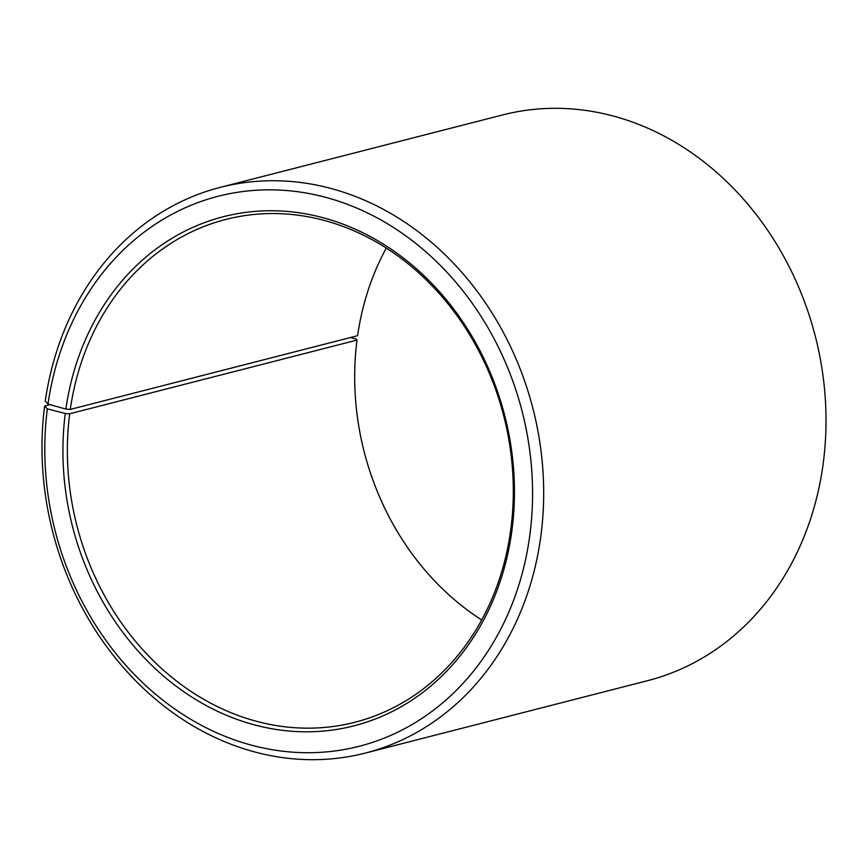 <?xml version="1.0" encoding="UTF-8"?>
<svg xmlns="http://www.w3.org/2000/svg" width="868" height="868" viewBox="0 0 868 868"><rect width="100%" height="100%" fill="white"/><g stroke="black" fill="none" stroke-linecap="round" stroke-linejoin="round"><path stroke-width="1.3" d="M386.303 248.042A259.565 220.363 -104.4 0 0 357.594 335.71L70.286 409.414A259.565 220.363 -104.4 0 1 225.854 219.43A259.565 220.363 -104.4 0 1 510.992 527.918A259.565 220.363 -104.4 0 1 354.838 722.274A259.565 220.363 -104.4 0 1 69.69 413.776L357.008 340.082A259.565 220.363 -104.4 0 0 481.697 619.958M49.975 404.629L44.604 406.007L47.339 408.861L65.274 413.493A262.809 223.119 -104.4 0 0 256.136 725.322A262.809 223.119 -104.4 0 0 512.098 529.057A262.809 223.119 -104.4 0 0 323.178 217.749A262.809 223.119 -104.4 0 0 65.87 409.067L70.286 409.414M47.339 408.861A283.901 241.022 -104.4 0 0 253.532 745.71A283.901 241.022 -104.4 0 0 530.023 533.701A283.901 241.022 -104.4 0 0 325.945 197.405A283.901 241.022 -104.4 0 0 47.99 404.076L65.87 409.067M44.604 406.007A292.006 247.912 -104.4 0 0 365.395 753.066A292.006 247.912 -104.4 0 0 541.068 534.417A292.006 247.912 -104.4 0 0 220.277 187.358A292.006 247.912 -104.4 0 0 45.266 401.092L47.99 404.076M365.395 753.066L647.723 680.642A292.006 247.912 -104.4 0 0 823.396 461.993A292.006 247.912 -104.4 0 0 502.605 114.934L220.277 187.358M357.008 340.082L355.902 338.943L350.477 337.533M65.274 413.493L69.69 413.776"/></g></svg>
